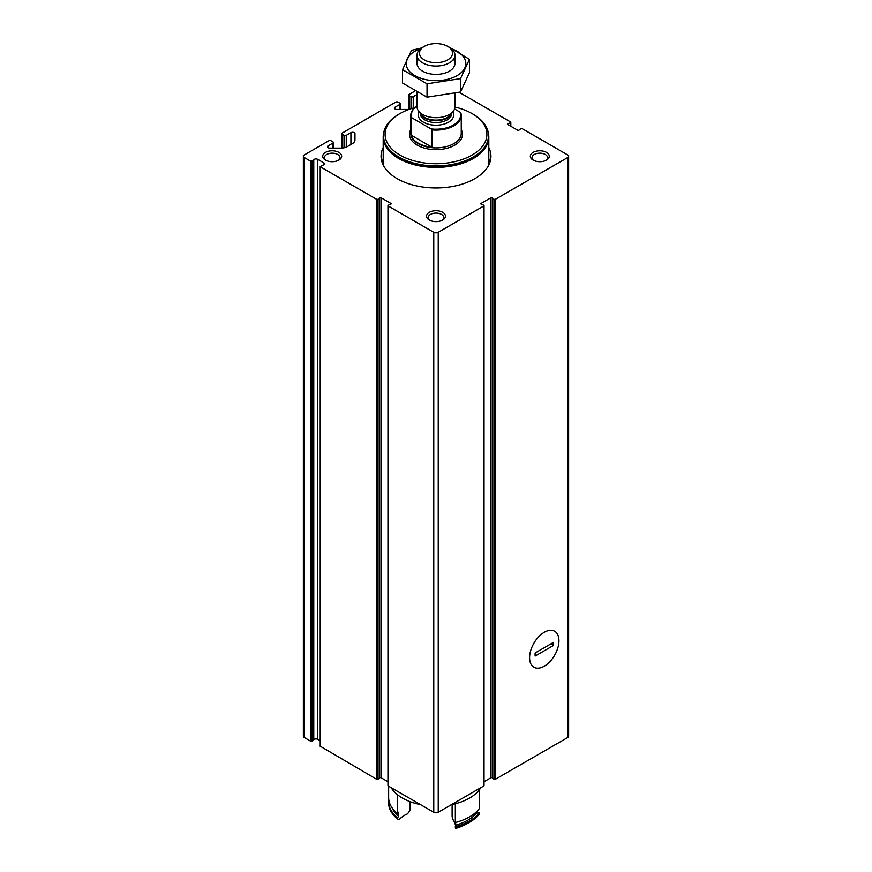 <?xml version="1.0" encoding="UTF-8"?>
<svg xmlns="http://www.w3.org/2000/svg" width="872" height="872" viewBox="0 0 872 872"><rect width="100%" height="100%" fill="white"/><g stroke="black" fill="none" stroke-linecap="round" stroke-linejoin="round"><path stroke-width="1.31" d="M399.834 109.458L399.834 104.433A1.581 0.916 0 0 0 400.303 103.79A1.581 0.916 0 0 0 399.834 103.147L398.046 102.111A1.581 0.916 0 0 0 395.823 102.111L342.238 133.045A1.581 0.916 0 0 0 341.78 133.689A1.581 0.916 0 0 0 342.238 134.332L344.026 135.367A1.581 0.916 0 0 0 346.26 135.367L350.925 132.675A2.365 1.363 0 0 1 353.509 132.381A2.365 1.363 0 0 1 354.969 133.645L354.969 139.934A9.472 5.472 0 0 1 352.19 143.804L347.47 146.529A9.472 5.472 0 0 1 340.778 148.131L329.878 148.131A2.365 1.363 0 0 1 327.512 146.758A2.365 1.363 0 0 1 328.199 145.798L332.864 143.095A1.581 0.916 0 0 0 333.333 142.452A1.581 0.916 0 0 0 332.864 141.809L331.077 140.784A1.581 0.916 0 0 0 328.842 140.784L304.295 154.954A3.161 1.82 0 0 0 303.369 156.251A3.161 1.82 0 0 0 304.295 157.538L311.075 161.451L313.767 159.674A2.529 1.461 0 0 1 317.746 159.369L323.654 162.781A2.529 1.461 0 0 1 324.395 163.816A2.529 1.461 0 0 1 323.13 165.081L320.057 166.639L376.606 199.285A0.948 0.545 0 0 0 378.045 199.208L379.691 197.857A0.948 0.545 0 0 1 381.14 197.78L390.852 203.383A0.948 0.545 0 0 1 390.721 204.222L388.367 205.171A0.948 0.545 0 0 0 388.247 206.01L433.766 232.29A3.161 1.82 0 0 0 438.235 232.29L483.753 206.01A0.948 0.545 0 0 0 483.633 205.171L481.279 204.222A0.948 0.545 0 0 1 481.148 203.383L490.86 197.78A0.948 0.545 0 0 1 492.309 197.857L493.955 199.208A0.948 0.545 0 0 0 495.394 199.285L567.705 157.538A3.161 1.82 0 0 0 568.631 156.251A3.161 1.82 0 0 0 567.705 154.954L522.186 128.674A0.948 0.545 0 0 0 520.737 128.751L519.091 130.102A0.948 0.545 0 0 1 517.652 130.179L507.94 124.576A0.948 0.545 0 0 1 508.06 123.737L510.414 122.789A0.948 0.545 0 0 0 510.545 121.949L459.239 92.334M414.821 91.146L409.208 94.383A1.581 0.916 0 0 0 408.75 95.026A1.581 0.916 0 0 0 409.208 95.669L410.995 96.705A1.581 0.916 0 0 0 413.23 96.705L417.056 94.492M484.036 781.704L490.86 777.759A0.948 0.545 0 0 1 492.309 777.835L493.955 779.197A0.948 0.545 0 0 0 495.394 779.263L567.705 737.516A3.161 1.82 0 0 0 568.631 736.23L568.631 156.251M387.964 205.618L387.964 785.607A0.948 0.545 0 0 0 388.247 785.988L433.766 812.268A3.161 1.82 0 0 0 438.235 812.268L483.753 785.988A0.948 0.545 0 0 0 484.036 785.607L484.036 205.618M320.057 746.105L376.606 779.263A0.948 0.545 0 0 0 378.045 779.197L379.691 777.835A0.948 0.545 0 0 1 381.14 777.759L387.964 781.704M303.369 156.251L303.369 736.23A3.161 1.82 0 0 0 304.295 737.516L311.075 741.44L313.767 739.663A2.529 1.461 0 0 1 317.746 739.358L319.871 740.579M488.8 147.499A54.936 31.719 180 0 1 490.936 156.251A54.936 31.719 180 0 1 436 187.96A54.936 31.719 180 0 1 381.064 156.251A54.936 31.719 180 0 1 383.2 147.499M546.504 152.382A9.472 5.472 180 0 1 546.504 160.11A9.472 5.472 180 0 1 533.108 160.11A9.472 5.472 180 0 1 533.108 152.382A9.472 5.472 180 0 1 546.504 152.382M338.892 152.382A9.472 5.472 180 0 1 338.892 160.11A9.472 5.472 180 0 1 325.496 160.11A9.472 5.472 180 0 1 325.496 152.382A9.472 5.472 180 0 1 338.892 152.382M442.693 212.31A9.472 5.472 180 0 1 442.693 220.038A9.472 5.472 180 0 1 429.307 220.038A9.472 5.472 180 0 1 429.307 212.31A9.472 5.472 180 0 1 442.693 212.31M399.834 104.433L395.169 107.125A2.365 1.363 0 0 0 394.482 108.095A2.365 1.363 0 0 0 396.847 109.458L407.747 109.458A9.472 5.472 0 0 0 409.023 109.414M544.27 666.186A20.765 11.99 -60 0 1 529.587 657.706A20.765 11.99 -60 0 1 544.27 632.276A20.765 11.99 -60 0 1 558.952 640.757A20.765 11.99 -60 0 1 544.27 666.186M429.972 220.398A7.761 4.48 180 0 1 428.239 217.575A7.761 4.48 180 0 1 433.035 213.433A7.761 4.48 180 0 1 441.494 214.403A7.761 4.48 180 0 1 443.761 217.575A7.761 4.48 180 0 1 442.028 220.398M326.161 160.459A7.761 4.48 180 0 1 324.438 157.647A7.761 4.48 180 0 1 329.224 153.505A7.761 4.48 180 0 1 337.682 154.475A7.761 4.48 180 0 1 339.96 157.647A7.761 4.48 180 0 1 338.227 160.459M533.773 160.459A7.761 4.48 180 0 1 532.04 157.647A7.761 4.48 180 0 1 536.836 153.505A7.761 4.48 180 0 1 545.294 154.475A7.761 4.48 180 0 1 547.562 157.647A7.761 4.48 180 0 1 545.839 160.459M488.8 159.096A54.936 31.719 180 0 1 490.01 162.05M381.99 162.05A54.936 31.719 180 0 1 383.2 159.096M488.8 164.961A53.039 30.618 180 0 1 488.811 164.982L488.8 136.915A52.8 30.487 180 0 1 436 167.402A52.8 30.487 180 0 1 383.2 136.915A52.8 30.487 180 0 1 383.898 131.966M383.19 164.982A53.039 30.618 180 0 1 383.2 164.961L383.2 136.915M454.552 108.956L460.133 112.183A24.623 14.214 180 0 1 431.117 128.936L411.867 117.829A24.623 14.214 180 0 1 417.056 105.915A25.255 14.584 180 0 0 410.745 115.518L410.745 133.307A25.255 14.584 180 0 0 436 147.891A25.255 14.584 180 0 0 461.255 133.307L461.255 115.518A25.255 14.584 180 0 1 431.902 129.906L431.117 128.936M411.867 117.829L411.083 117.884A25.255 14.584 180 0 1 410.745 115.518M460.133 112.183L460.917 113.153A25.255 14.584 180 0 1 461.255 115.518M431.902 129.906L431.902 147.183A25.255 14.584 0 0 1 411.083 135.16L431.902 147.183M411.083 117.884L411.083 135.16M449.396 47.382L447.685 46.39A16.524 9.538 180 0 1 447.685 59.885A16.524 9.538 180 0 1 424.315 59.885A16.524 9.538 180 0 1 424.315 46.39A16.524 9.538 180 0 1 447.685 46.39L449.396 47.382A18.944 10.933 180 0 1 454.944 55.11A18.944 10.933 180 0 1 436 66.054A18.944 10.933 180 0 1 417.056 55.11A18.944 10.933 180 0 1 422.604 47.382L424.315 46.39M454.944 93.402L454.944 106.755A18.944 10.933 180 0 1 453.287 111.224A18.944 10.933 180 0 1 436 117.687A18.944 10.933 180 0 1 418.713 111.224A18.944 10.933 180 0 1 417.056 106.755L417.056 92.399M454.933 107.049A50.903 29.386 180 0 1 471.992 113.556L471.992 113.556A50.903 29.386 180 0 1 471.992 155.118A50.903 29.386 180 0 1 400.008 155.118A50.903 29.386 180 0 1 400.008 113.556A50.903 29.386 180 0 1 414.767 107.627M473.115 114.199L471.992 113.556L473.115 114.199A52.483 30.302 180 0 1 488.483 135.629A52.483 30.302 180 0 1 436 165.931A52.483 30.302 180 0 1 383.517 135.629A52.483 30.302 180 0 1 398.886 114.199L400.008 113.556M488.483 135.629L488.483 136.915A52.483 30.302 180 0 1 436 167.217A52.483 30.302 180 0 1 383.517 136.915L383.517 135.629M488.102 131.966A52.8 30.487 180 0 1 488.8 136.915M469.452 59.329L469.452 72.692L460.492 92.007L427.04 97.174L402.548 83.036L402.548 69.673L427.04 83.81L460.492 78.633L469.452 59.329L448.361 46.685M421.71 47.938L411.508 50.358L402.548 69.673M427.04 97.174L427.04 83.81M460.492 92.007L460.492 78.633M418.484 59.285A18.944 10.933 0 0 0 422.604 71.177A18.944 10.933 0 0 0 449.396 71.177A18.944 10.933 0 0 0 453.516 59.285M420.707 48.658A29.833 17.222 0 0 0 414.909 51.274A29.833 17.222 0 0 0 416.718 76.594A29.833 17.222 0 0 0 460.274 73.466A29.833 17.222 0 0 0 451.293 48.658M535.114 656.06L535.114 652.975L553.426 642.402L553.426 645.498L535.114 656.06M558.952 640.757A20.765 11.99 120 0 0 554.657 631.252A20.765 11.99 120 0 0 533.882 643.242A20.765 11.99 120 0 0 533.882 667.222A20.765 11.99 120 0 0 549.894 661.652A20.765 11.99 120 0 0 558.952 640.757M550.962 643.819L553.426 645.498M391.212 787.699A47.382 27.359 0 0 0 420.511 804.616M451.489 804.616A47.382 27.359 0 0 0 480.788 787.699M455.587 825.642A29.997 17.32 180 0 0 453.505 820.955L452.121 816.715L452.121 804.485M388.781 799.646A47.35 27.337 0 0 0 388.65 801.706L388.65 802.992A47.35 27.337 0 0 0 397.643 819.026L399.125 819.647A29.997 17.32 180 0 1 407.518 813.849L410.145 810.23L410.145 801.695M469.485 822.329L467.25 823.615A44.2 25.517 0 0 1 455.74 828.4L455.337 827.953A47.35 27.337 0 0 0 469.485 822.329A47.35 27.337 0 0 0 479.229 814.165L479.229 812.868A47.35 27.337 0 0 1 455.337 826.656A29.997 17.32 0 0 0 455.675 825.163L455.675 822.449M455.337 827.953L455.337 826.656M397.643 819.026L397.643 817.729A47.35 27.337 0 0 1 388.65 801.706M455.675 825.163A45.148 26.062 0 0 0 476.635 813.064L476.635 811.614M392.149 807.897A45.148 26.062 0 0 0 398.646 816.345L398.646 812.214A29.997 17.32 180 0 0 397.643 813.609L397.643 794.828M479.229 789.978L479.229 808.747A47.35 27.337 0 0 1 455.337 822.536L455.337 803.744M388.65 786.217L388.65 797.575A47.35 27.337 0 0 0 397.643 813.609M476.635 813.064A29.997 17.32 0 0 0 479.229 812.868M398.646 816.345A29.997 17.32 0 0 0 397.643 817.729M567.705 737.516L567.705 157.538M495.394 779.263L495.394 199.285M483.753 785.988L483.753 206.01M438.235 812.268L438.235 232.29M433.766 812.268L433.766 232.29M388.247 785.988L388.247 206.01M376.606 779.263L376.606 199.285M320.057 746.617L320.057 166.639M311.075 741.44L311.075 161.451M304.295 737.516L304.295 157.538M312.067 741.364L312.067 161.375M313.767 739.663L313.767 159.674M317.746 739.358L317.746 159.369M323.654 164.852L323.654 162.781M378.045 779.197L378.045 199.208M379.691 777.835L379.691 197.857M381.14 777.759L381.14 197.78M390.852 204.157L390.852 203.383M481.148 204.157L481.148 203.383M490.86 777.759L490.86 197.78M492.309 777.835L492.309 197.857M493.955 779.197L493.955 199.208M508.06 124.642L508.06 123.737M510.414 126.004L510.414 122.789M409.208 109.349L409.208 95.669M410.995 108.738L410.995 96.705M413.23 108.052L413.23 96.705M395.169 109.065L395.169 107.125M332.864 148.131L332.864 143.095M328.199 147.728L328.199 145.798M350.925 144.534L350.925 132.675M346.26 147.117L346.26 135.367M344.026 147.793L344.026 135.367M342.238 148.066L342.238 134.332M452.808 111.845A17.68 10.202 180 0 1 436 125.208A17.68 10.202 180 0 1 419.192 111.845M453.287 111.224L450.639 114.635A16.034 9.265 180 0 1 436 120.118A16.034 9.265 180 0 1 421.361 114.635L418.713 111.224M451.38 113.687A15.783 9.112 180 0 1 436 120.75A15.783 9.112 180 0 1 420.62 113.687M451.783 113.164L451.783 113.458A15.783 9.112 180 0 1 436 122.571A15.783 9.112 180 0 1 420.217 113.458L420.217 113.164M461.255 129.666A26.52 15.315 180 0 1 436 149.646A26.52 15.315 180 0 1 410.745 129.666M319.871 746.367L319.871 166.378M510.818 126.233L510.818 122.342M408.75 109.436L408.75 95.026M400.303 109.458L400.303 103.79M333.333 148.131L333.333 142.452M341.78 148.098L341.78 133.689M417.056 55.11L417.056 63.449M454.944 55.11L454.944 63.449"/></g></svg>
